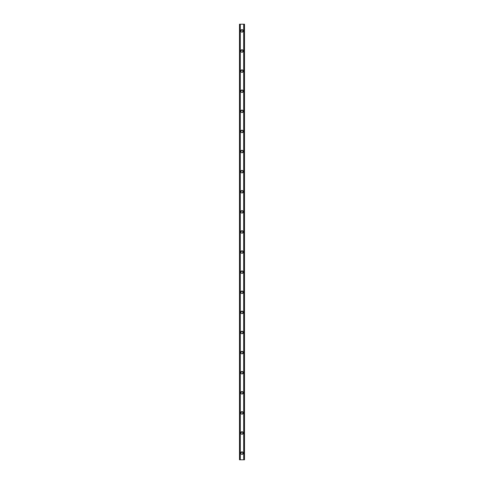 <?xml version="1.0" encoding="UTF-8"?>
<svg xmlns="http://www.w3.org/2000/svg" width="484" height="484" viewBox="0 0 484 484"><rect width="100%" height="100%" fill="white"/><g stroke="black" fill="none" stroke-linecap="round" stroke-linejoin="round"><path stroke-width="0.36" stroke-dasharray="2.42 1.81" d="M242.756 453.097A0.756 0.756 0 0 0 242 452.346A0.756 0.756 0 0 0 241.244 453.097A0.756 0.756 0 0 0 242 453.853A0.756 0.756 0 0 0 242.756 453.097A0.756 0.756 0 0 0 242 452.346A0.756 0.756 0 0 0 241.244 453.097A0.756 0.756 0 0 0 242 453.853A0.756 0.756 0 0 0 242.756 453.097M240.742 453.097A1.258 1.258 0 0 1 242 451.844A1.258 1.258 0 0 1 243.258 453.097A1.258 1.258 0 0 0 242 451.844A1.258 1.258 0 0 0 240.742 453.097A1.258 1.258 0 0 0 242 454.355A1.258 1.258 0 0 0 243.258 453.097A1.258 1.258 0 0 0 242 451.844A1.258 1.258 0 0 0 240.742 453.097A1.258 1.258 0 0 0 242 454.355A1.258 1.258 0 0 0 243.258 453.097A1.258 1.258 0 0 1 242 454.355A1.258 1.258 0 0 1 240.742 453.097M242.756 432.992A0.756 0.756 0 0 0 242 432.242A0.756 0.756 0 0 0 241.244 432.992A0.756 0.756 0 0 0 242 433.749A0.756 0.756 0 0 0 242.756 432.992A0.756 0.756 0 0 0 242 432.242A0.756 0.756 0 0 0 241.244 432.992A0.756 0.756 0 0 0 242 433.749A0.756 0.756 0 0 0 242.756 432.992M240.742 432.992A1.258 1.258 0 0 1 242 431.74A1.258 1.258 0 0 1 243.258 432.992A1.258 1.258 0 0 0 242 431.74A1.258 1.258 0 0 0 240.742 432.992A1.258 1.258 0 0 0 242 434.251A1.258 1.258 0 0 0 243.258 432.992A1.258 1.258 0 0 0 242 431.74A1.258 1.258 0 0 0 240.742 432.992A1.258 1.258 0 0 0 242 434.251A1.258 1.258 0 0 0 243.258 432.992A1.258 1.258 0 0 1 242 434.251A1.258 1.258 0 0 1 240.742 432.992M242.756 412.888A0.756 0.756 0 0 0 242 412.138A0.756 0.756 0 0 0 241.244 412.888A0.756 0.756 0 0 0 242 413.645A0.756 0.756 0 0 0 242.756 412.888A0.756 0.756 0 0 0 242 412.138A0.756 0.756 0 0 0 241.244 412.888A0.756 0.756 0 0 0 242 413.645A0.756 0.756 0 0 0 242.756 412.888M240.742 412.888A1.258 1.258 0 0 1 242 411.63A1.258 1.258 0 0 1 243.258 412.888A1.258 1.258 0 0 0 242 411.63A1.258 1.258 0 0 0 240.742 412.888A1.258 1.258 0 0 0 242 414.147A1.258 1.258 0 0 0 243.258 412.888A1.258 1.258 0 0 0 242 411.63A1.258 1.258 0 0 0 240.742 412.888A1.258 1.258 0 0 0 242 414.147A1.258 1.258 0 0 0 243.258 412.888A1.258 1.258 0 0 1 242 414.147A1.258 1.258 0 0 1 240.742 412.888M242.756 392.784A0.756 0.756 0 0 0 242 392.028A0.756 0.756 0 0 0 241.244 392.784A0.756 0.756 0 0 0 242 393.54A0.756 0.756 0 0 0 242.756 392.784A0.756 0.756 0 0 0 242 392.028A0.756 0.756 0 0 0 241.244 392.784A0.756 0.756 0 0 0 242 393.54A0.756 0.756 0 0 0 242.756 392.784M240.742 392.784A1.258 1.258 0 0 1 242 391.526A1.258 1.258 0 0 1 243.258 392.784A1.258 1.258 0 0 0 242 391.526A1.258 1.258 0 0 0 240.742 392.784A1.258 1.258 0 0 0 242 394.043A1.258 1.258 0 0 0 243.258 392.784A1.258 1.258 0 0 0 242 391.526A1.258 1.258 0 0 0 240.742 392.784A1.258 1.258 0 0 0 242 394.043A1.258 1.258 0 0 0 243.258 392.784A1.258 1.258 0 0 1 242 394.043A1.258 1.258 0 0 1 240.742 392.784M242.756 372.68A0.756 0.756 0 0 0 242 371.924A0.756 0.756 0 0 0 241.244 372.68A0.756 0.756 0 0 0 242 373.436A0.756 0.756 0 0 0 242.756 372.68A0.756 0.756 0 0 0 242 371.924A0.756 0.756 0 0 0 241.244 372.68A0.756 0.756 0 0 0 242 373.436A0.756 0.756 0 0 0 242.756 372.68M240.742 372.68A1.258 1.258 0 0 1 242 371.422A1.258 1.258 0 0 1 243.258 372.68A1.258 1.258 0 0 0 242 371.422A1.258 1.258 0 0 0 240.742 372.68A1.258 1.258 0 0 0 242 373.938A1.258 1.258 0 0 0 243.258 372.68A1.258 1.258 0 0 0 242 371.422A1.258 1.258 0 0 0 240.742 372.68A1.258 1.258 0 0 0 242 373.938A1.258 1.258 0 0 0 243.258 372.68A1.258 1.258 0 0 1 242 373.938A1.258 1.258 0 0 1 240.742 372.68M242.756 352.576A0.756 0.756 0 0 0 242 351.82A0.756 0.756 0 0 0 241.244 352.576A0.756 0.756 0 0 0 242 353.332A0.756 0.756 0 0 0 242.756 352.576A0.756 0.756 0 0 0 242 351.82A0.756 0.756 0 0 0 241.244 352.576A0.756 0.756 0 0 0 242 353.332A0.756 0.756 0 0 0 242.756 352.576M240.742 352.576A1.258 1.258 0 0 1 242 351.317A1.258 1.258 0 0 1 243.258 352.576A1.258 1.258 0 0 0 242 351.317A1.258 1.258 0 0 0 240.742 352.576A1.258 1.258 0 0 0 242 353.834A1.258 1.258 0 0 0 243.258 352.576A1.258 1.258 0 0 0 242 351.317A1.258 1.258 0 0 0 240.742 352.576A1.258 1.258 0 0 0 242 353.834A1.258 1.258 0 0 0 243.258 352.576A1.258 1.258 0 0 1 242 353.834A1.258 1.258 0 0 1 240.742 352.576M242.756 332.472A0.756 0.756 0 0 0 242 331.715A0.756 0.756 0 0 0 241.244 332.472A0.756 0.756 0 0 0 242 333.222A0.756 0.756 0 0 0 242.756 332.472A0.756 0.756 0 0 0 242 331.715A0.756 0.756 0 0 0 241.244 332.472A0.756 0.756 0 0 0 242 333.222A0.756 0.756 0 0 0 242.756 332.472M240.742 332.472A1.258 1.258 0 0 1 242 331.213A1.258 1.258 0 0 1 243.258 332.472A1.258 1.258 0 0 0 242 331.213A1.258 1.258 0 0 0 240.742 332.472A1.258 1.258 0 0 0 242 333.73A1.258 1.258 0 0 0 243.258 332.472A1.258 1.258 0 0 0 242 331.213A1.258 1.258 0 0 0 240.742 332.472A1.258 1.258 0 0 0 242 333.73A1.258 1.258 0 0 0 243.258 332.472A1.258 1.258 0 0 1 242 333.73A1.258 1.258 0 0 1 240.742 332.472M242.756 312.368A0.756 0.756 0 0 0 242 311.611A0.756 0.756 0 0 0 241.244 312.368A0.756 0.756 0 0 0 242 313.118A0.756 0.756 0 0 0 242.756 312.368A0.756 0.756 0 0 0 242 311.611A0.756 0.756 0 0 0 241.244 312.368A0.756 0.756 0 0 0 242 313.118A0.756 0.756 0 0 0 242.756 312.368M240.742 312.368A1.258 1.258 0 0 1 242 311.109A1.258 1.258 0 0 1 243.258 312.368A1.258 1.258 0 0 0 242 311.109A1.258 1.258 0 0 0 240.742 312.368A1.258 1.258 0 0 0 242 313.62A1.258 1.258 0 0 0 243.258 312.368A1.258 1.258 0 0 0 242 311.109A1.258 1.258 0 0 0 240.742 312.368A1.258 1.258 0 0 0 242 313.62A1.258 1.258 0 0 0 243.258 312.368A1.258 1.258 0 0 1 242 313.62A1.258 1.258 0 0 1 240.742 312.368M242.756 292.263A0.756 0.756 0 0 0 242 291.507A0.756 0.756 0 0 0 241.244 292.263A0.756 0.756 0 0 0 242 293.014A0.756 0.756 0 0 0 242.756 292.263A0.756 0.756 0 0 0 242 291.507A0.756 0.756 0 0 0 241.244 292.263A0.756 0.756 0 0 0 242 293.014A0.756 0.756 0 0 0 242.756 292.263M240.742 292.263A1.258 1.258 0 0 1 242 291.005A1.258 1.258 0 0 1 243.258 292.263A1.258 1.258 0 0 0 242 291.005A1.258 1.258 0 0 0 240.742 292.263A1.258 1.258 0 0 0 242 293.516A1.258 1.258 0 0 0 243.258 292.263A1.258 1.258 0 0 0 242 291.005A1.258 1.258 0 0 0 240.742 292.263A1.258 1.258 0 0 0 242 293.516A1.258 1.258 0 0 0 243.258 292.263A1.258 1.258 0 0 1 242 293.516A1.258 1.258 0 0 1 240.742 292.263M242.756 272.159A0.756 0.756 0 0 0 242 271.403A0.756 0.756 0 0 0 241.244 272.159A0.756 0.756 0 0 0 242 272.909A0.756 0.756 0 0 0 242.756 272.159A0.756 0.756 0 0 0 242 271.403A0.756 0.756 0 0 0 241.244 272.159A0.756 0.756 0 0 0 242 272.909A0.756 0.756 0 0 0 242.756 272.159M240.742 272.159A1.258 1.258 0 0 1 242 270.901A1.258 1.258 0 0 1 243.258 272.159A1.258 1.258 0 0 0 242 270.901A1.258 1.258 0 0 0 240.742 272.159A1.258 1.258 0 0 0 242 273.412A1.258 1.258 0 0 0 243.258 272.159A1.258 1.258 0 0 0 242 270.901A1.258 1.258 0 0 0 240.742 272.159A1.258 1.258 0 0 0 242 273.412A1.258 1.258 0 0 0 243.258 272.159A1.258 1.258 0 0 1 242 273.412A1.258 1.258 0 0 1 240.742 272.159M242.756 252.055A0.756 0.756 0 0 0 242 251.299A0.756 0.756 0 0 0 241.244 252.055A0.756 0.756 0 0 0 242 252.805A0.756 0.756 0 0 0 242.756 252.055A0.756 0.756 0 0 0 242 251.299A0.756 0.756 0 0 0 241.244 252.055A0.756 0.756 0 0 0 242 252.805A0.756 0.756 0 0 0 242.756 252.055M240.742 252.055A1.258 1.258 0 0 1 242 250.797A1.258 1.258 0 0 1 243.258 252.055A1.258 1.258 0 0 0 242 250.797A1.258 1.258 0 0 0 240.742 252.055A1.258 1.258 0 0 0 242 253.307A1.258 1.258 0 0 0 243.258 252.055A1.258 1.258 0 0 0 242 250.797A1.258 1.258 0 0 0 240.742 252.055A1.258 1.258 0 0 0 242 253.307A1.258 1.258 0 0 0 243.258 252.055A1.258 1.258 0 0 1 242 253.307A1.258 1.258 0 0 1 240.742 252.055M242.756 231.945A0.756 0.756 0 0 0 242 231.195A0.756 0.756 0 0 0 241.244 231.945A0.756 0.756 0 0 0 242 232.701A0.756 0.756 0 0 0 242.756 231.945A0.756 0.756 0 0 0 242 231.195A0.756 0.756 0 0 0 241.244 231.945A0.756 0.756 0 0 0 242 232.701A0.756 0.756 0 0 0 242.756 231.945M240.742 231.945A1.258 1.258 0 0 1 242 230.693A1.258 1.258 0 0 1 243.258 231.945A1.258 1.258 0 0 0 242 230.693A1.258 1.258 0 0 0 240.742 231.945A1.258 1.258 0 0 0 242 233.203A1.258 1.258 0 0 0 243.258 231.945A1.258 1.258 0 0 0 242 230.693A1.258 1.258 0 0 0 240.742 231.945A1.258 1.258 0 0 0 242 233.203A1.258 1.258 0 0 0 243.258 231.945A1.258 1.258 0 0 1 242 233.203A1.258 1.258 0 0 1 240.742 231.945M242.756 211.841A0.756 0.756 0 0 0 242 211.091A0.756 0.756 0 0 0 241.244 211.841A0.756 0.756 0 0 0 242 212.597A0.756 0.756 0 0 0 242.756 211.841A0.756 0.756 0 0 0 242 211.091A0.756 0.756 0 0 0 241.244 211.841A0.756 0.756 0 0 0 242 212.597A0.756 0.756 0 0 0 242.756 211.841M240.742 211.841A1.258 1.258 0 0 1 242 210.588A1.258 1.258 0 0 1 243.258 211.841A1.258 1.258 0 0 0 242 210.588A1.258 1.258 0 0 0 240.742 211.841A1.258 1.258 0 0 0 242 213.099A1.258 1.258 0 0 0 243.258 211.841A1.258 1.258 0 0 0 242 210.588A1.258 1.258 0 0 0 240.742 211.841A1.258 1.258 0 0 0 242 213.099A1.258 1.258 0 0 0 243.258 211.841A1.258 1.258 0 0 1 242 213.099A1.258 1.258 0 0 1 240.742 211.841M242.756 191.737A0.756 0.756 0 0 0 242 190.986A0.756 0.756 0 0 0 241.244 191.737A0.756 0.756 0 0 0 242 192.493A0.756 0.756 0 0 0 242.756 191.737A0.756 0.756 0 0 0 242 190.986A0.756 0.756 0 0 0 241.244 191.737A0.756 0.756 0 0 0 242 192.493A0.756 0.756 0 0 0 242.756 191.737M240.742 191.737A1.258 1.258 0 0 1 242 190.484A1.258 1.258 0 0 1 243.258 191.737A1.258 1.258 0 0 0 242 190.484A1.258 1.258 0 0 0 240.742 191.737A1.258 1.258 0 0 0 242 192.995A1.258 1.258 0 0 0 243.258 191.737A1.258 1.258 0 0 0 242 190.484A1.258 1.258 0 0 0 240.742 191.737A1.258 1.258 0 0 0 242 192.995A1.258 1.258 0 0 0 243.258 191.737A1.258 1.258 0 0 1 242 192.995A1.258 1.258 0 0 1 240.742 191.737M242.756 171.632A0.756 0.756 0 0 0 242 170.882A0.756 0.756 0 0 0 241.244 171.632A0.756 0.756 0 0 0 242 172.389A0.756 0.756 0 0 0 242.756 171.632A0.756 0.756 0 0 0 242 170.882A0.756 0.756 0 0 0 241.244 171.632A0.756 0.756 0 0 0 242 172.389A0.756 0.756 0 0 0 242.756 171.632M240.742 171.632A1.258 1.258 0 0 1 242 170.38A1.258 1.258 0 0 1 243.258 171.632A1.258 1.258 0 0 0 242 170.38A1.258 1.258 0 0 0 240.742 171.632A1.258 1.258 0 0 0 242 172.891A1.258 1.258 0 0 0 243.258 171.632A1.258 1.258 0 0 0 242 170.38A1.258 1.258 0 0 0 240.742 171.632A1.258 1.258 0 0 0 242 172.891A1.258 1.258 0 0 0 243.258 171.632A1.258 1.258 0 0 1 242 172.891A1.258 1.258 0 0 1 240.742 171.632M242.756 151.528A0.756 0.756 0 0 0 242 150.778A0.756 0.756 0 0 0 241.244 151.528A0.756 0.756 0 0 0 242 152.285A0.756 0.756 0 0 0 242.756 151.528A0.756 0.756 0 0 0 242 150.778A0.756 0.756 0 0 0 241.244 151.528A0.756 0.756 0 0 0 242 152.285A0.756 0.756 0 0 0 242.756 151.528M240.742 151.528A1.258 1.258 0 0 1 242 150.27A1.258 1.258 0 0 1 243.258 151.528A1.258 1.258 0 0 0 242 150.27A1.258 1.258 0 0 0 240.742 151.528A1.258 1.258 0 0 0 242 152.787A1.258 1.258 0 0 0 243.258 151.528A1.258 1.258 0 0 0 242 150.27A1.258 1.258 0 0 0 240.742 151.528A1.258 1.258 0 0 0 242 152.787A1.258 1.258 0 0 0 243.258 151.528A1.258 1.258 0 0 1 242 152.787A1.258 1.258 0 0 1 240.742 151.528M242.756 131.424A0.756 0.756 0 0 0 242 130.668A0.756 0.756 0 0 0 241.244 131.424A0.756 0.756 0 0 0 242 132.18A0.756 0.756 0 0 0 242.756 131.424A0.756 0.756 0 0 0 242 130.668A0.756 0.756 0 0 0 241.244 131.424A0.756 0.756 0 0 0 242 132.18A0.756 0.756 0 0 0 242.756 131.424M240.742 131.424A1.258 1.258 0 0 1 242 130.166A1.258 1.258 0 0 1 243.258 131.424A1.258 1.258 0 0 0 242 130.166A1.258 1.258 0 0 0 240.742 131.424A1.258 1.258 0 0 0 242 132.683A1.258 1.258 0 0 0 243.258 131.424A1.258 1.258 0 0 0 242 130.166A1.258 1.258 0 0 0 240.742 131.424A1.258 1.258 0 0 0 242 132.683A1.258 1.258 0 0 0 243.258 131.424A1.258 1.258 0 0 1 242 132.683A1.258 1.258 0 0 1 240.742 131.424M242.756 111.32A0.756 0.756 0 0 0 242 110.564A0.756 0.756 0 0 0 241.244 111.32A0.756 0.756 0 0 0 242 112.076A0.756 0.756 0 0 0 242.756 111.32A0.756 0.756 0 0 0 242 110.564A0.756 0.756 0 0 0 241.244 111.32A0.756 0.756 0 0 0 242 112.076A0.756 0.756 0 0 0 242.756 111.32M240.742 111.32A1.258 1.258 0 0 1 242 110.062A1.258 1.258 0 0 1 243.258 111.32A1.258 1.258 0 0 0 242 110.062A1.258 1.258 0 0 0 240.742 111.32A1.258 1.258 0 0 0 242 112.578A1.258 1.258 0 0 0 243.258 111.32A1.258 1.258 0 0 0 242 110.062A1.258 1.258 0 0 0 240.742 111.32A1.258 1.258 0 0 0 242 112.578A1.258 1.258 0 0 0 243.258 111.32A1.258 1.258 0 0 1 242 112.578A1.258 1.258 0 0 1 240.742 111.32M242.756 91.216A0.756 0.756 0 0 0 242 90.46A0.756 0.756 0 0 0 241.244 91.216A0.756 0.756 0 0 0 242 91.972A0.756 0.756 0 0 0 242.756 91.216A0.756 0.756 0 0 0 242 90.46A0.756 0.756 0 0 0 241.244 91.216A0.756 0.756 0 0 0 242 91.972A0.756 0.756 0 0 0 242.756 91.216M240.742 91.216A1.258 1.258 0 0 1 242 89.957A1.258 1.258 0 0 1 243.258 91.216A1.258 1.258 0 0 0 242 89.957A1.258 1.258 0 0 0 240.742 91.216A1.258 1.258 0 0 0 242 92.474A1.258 1.258 0 0 0 243.258 91.216A1.258 1.258 0 0 0 242 89.957A1.258 1.258 0 0 0 240.742 91.216A1.258 1.258 0 0 0 242 92.474A1.258 1.258 0 0 0 243.258 91.216A1.258 1.258 0 0 1 242 92.474A1.258 1.258 0 0 1 240.742 91.216M242.756 71.112A0.756 0.756 0 0 0 242 70.355A0.756 0.756 0 0 0 241.244 71.112A0.756 0.756 0 0 0 242 71.862A0.756 0.756 0 0 0 242.756 71.112A0.756 0.756 0 0 0 242 70.355A0.756 0.756 0 0 0 241.244 71.112A0.756 0.756 0 0 0 242 71.862A0.756 0.756 0 0 0 242.756 71.112M240.742 71.112A1.258 1.258 0 0 1 242 69.853A1.258 1.258 0 0 1 243.258 71.112A1.258 1.258 0 0 0 242 69.853A1.258 1.258 0 0 0 240.742 71.112A1.258 1.258 0 0 0 242 72.37A1.258 1.258 0 0 0 243.258 71.112A1.258 1.258 0 0 0 242 69.853A1.258 1.258 0 0 0 240.742 71.112A1.258 1.258 0 0 0 242 72.37A1.258 1.258 0 0 0 243.258 71.112A1.258 1.258 0 0 1 242 72.37A1.258 1.258 0 0 1 240.742 71.112M242.756 51.008A0.756 0.756 0 0 0 242 50.251A0.756 0.756 0 0 0 241.244 51.008A0.756 0.756 0 0 0 242 51.758A0.756 0.756 0 0 0 242.756 51.008A0.756 0.756 0 0 0 242 50.251A0.756 0.756 0 0 0 241.244 51.008A0.756 0.756 0 0 0 242 51.758A0.756 0.756 0 0 0 242.756 51.008M240.742 51.008A1.258 1.258 0 0 1 242 49.749A1.258 1.258 0 0 1 243.258 51.008A1.258 1.258 0 0 0 242 49.749A1.258 1.258 0 0 0 240.742 51.008A1.258 1.258 0 0 0 242 52.26A1.258 1.258 0 0 0 243.258 51.008A1.258 1.258 0 0 0 242 49.749A1.258 1.258 0 0 0 240.742 51.008A1.258 1.258 0 0 0 242 52.26A1.258 1.258 0 0 0 243.258 51.008A1.258 1.258 0 0 1 242 52.26A1.258 1.258 0 0 1 240.742 51.008M242.756 30.903A0.756 0.756 0 0 0 242 30.147A0.756 0.756 0 0 0 241.244 30.903A0.756 0.756 0 0 0 242 31.654A0.756 0.756 0 0 0 242.756 30.903A0.756 0.756 0 0 0 242 30.147A0.756 0.756 0 0 0 241.244 30.903A0.756 0.756 0 0 0 242 31.654A0.756 0.756 0 0 0 242.756 30.903M240.742 30.903A1.258 1.258 0 0 1 242 29.645A1.258 1.258 0 0 1 243.258 30.903A1.258 1.258 0 0 0 242 29.645A1.258 1.258 0 0 0 240.742 30.903A1.258 1.258 0 0 0 242 32.156A1.258 1.258 0 0 0 243.258 30.903A1.258 1.258 0 0 0 242 29.645A1.258 1.258 0 0 0 240.742 30.903A1.258 1.258 0 0 0 242 32.156A1.258 1.258 0 0 0 243.258 30.903A1.258 1.258 0 0 1 242 32.156A1.258 1.258 0 0 1 240.742 30.903M242.672 24.2L242.163 24.2L242.672 24.2M242.163 24.2L242.738 24.2L242.163 24.2M241.77 24.2L241.153 24.2L241.77 24.2M241.153 24.2L241.831 24.2L241.153 24.2M239.828 24.2L244.511 24.2L244.511 459.8L239.489 459.8L239.489 24.2L239.828 24.2L239.574 459.8L240.36 459.8L239.828 459.8M239.586 24.2L239.586 459.8L239.574 24.2M243.767 24.2L244.426 24.2L243.64 24.2L243.64 459.8L244.511 459.8L243.767 459.8M243.64 24.2L243.597 459.8L243.64 24.2M241.328 459.8L241.837 459.8L241.328 459.8M241.837 459.8L241.262 459.8L241.837 459.8M244.281 459.8L244.269 24.2M239.731 459.8L239.719 24.2M240.403 459.8L240.403 24.2L240.403 459.8M239.489 24.2L239.489 459.8M240.3 24.2L240.3 459.8M240.233 24.2L240.233 459.8M243.7 24.2L243.7 459.8M243.597 24.2L243.597 459.8L243.597 24.2M244.511 24.2L244.511 459.8L244.511 24.2M240.36 24.2L240.36 459.8L240.36 24.2M239.634 24.2L239.634 459.8M244.426 24.2L244.426 459.8L244.414 24.2M244.366 24.2L244.366 459.8M244.172 24.2L244.172 459.8M240.227 24.2L240.227 459.8M243.773 24.2L243.773 459.8"/><path stroke-width="0.73" d="M240.742 453.097A1.258 1.258 0 0 1 242 451.844A1.258 1.258 0 0 1 243.258 453.097A1.258 1.258 0 0 1 242 454.355A1.258 1.258 0 0 1 240.742 453.097M240.742 432.992A1.258 1.258 0 0 1 242 431.74A1.258 1.258 0 0 1 243.258 432.992A1.258 1.258 0 0 1 242 434.251A1.258 1.258 0 0 1 240.742 432.992M240.742 412.888A1.258 1.258 0 0 1 242 411.63A1.258 1.258 0 0 1 243.258 412.888A1.258 1.258 0 0 1 242 414.147A1.258 1.258 0 0 1 240.742 412.888M240.742 392.784A1.258 1.258 0 0 1 242 391.526A1.258 1.258 0 0 1 243.258 392.784A1.258 1.258 0 0 1 242 394.043A1.258 1.258 0 0 1 240.742 392.784M240.742 372.68A1.258 1.258 0 0 1 242 371.422A1.258 1.258 0 0 1 243.258 372.68A1.258 1.258 0 0 1 242 373.938A1.258 1.258 0 0 1 240.742 372.68M240.742 352.576A1.258 1.258 0 0 1 242 351.317A1.258 1.258 0 0 1 243.258 352.576A1.258 1.258 0 0 1 242 353.834A1.258 1.258 0 0 1 240.742 352.576M240.742 332.472A1.258 1.258 0 0 1 242 331.213A1.258 1.258 0 0 1 243.258 332.472A1.258 1.258 0 0 1 242 333.73A1.258 1.258 0 0 1 240.742 332.472M240.742 312.368A1.258 1.258 0 0 1 242 311.109A1.258 1.258 0 0 1 243.258 312.368A1.258 1.258 0 0 1 242 313.62A1.258 1.258 0 0 1 240.742 312.368M240.742 292.263A1.258 1.258 0 0 1 242 291.005A1.258 1.258 0 0 1 243.258 292.263A1.258 1.258 0 0 1 242 293.516A1.258 1.258 0 0 1 240.742 292.263M240.742 272.159A1.258 1.258 0 0 1 242 270.901A1.258 1.258 0 0 1 243.258 272.159A1.258 1.258 0 0 1 242 273.412A1.258 1.258 0 0 1 240.742 272.159M240.742 252.055A1.258 1.258 0 0 1 242 250.797A1.258 1.258 0 0 1 243.258 252.055A1.258 1.258 0 0 1 242 253.307A1.258 1.258 0 0 1 240.742 252.055M240.742 231.945A1.258 1.258 0 0 1 242 230.693A1.258 1.258 0 0 1 243.258 231.945A1.258 1.258 0 0 1 242 233.203A1.258 1.258 0 0 1 240.742 231.945M240.742 211.841A1.258 1.258 0 0 1 242 210.588A1.258 1.258 0 0 1 243.258 211.841A1.258 1.258 0 0 1 242 213.099A1.258 1.258 0 0 1 240.742 211.841M240.742 191.737A1.258 1.258 0 0 1 242 190.484A1.258 1.258 0 0 1 243.258 191.737A1.258 1.258 0 0 1 242 192.995A1.258 1.258 0 0 1 240.742 191.737M240.742 171.632A1.258 1.258 0 0 1 242 170.38A1.258 1.258 0 0 1 243.258 171.632A1.258 1.258 0 0 1 242 172.891A1.258 1.258 0 0 1 240.742 171.632M240.742 151.528A1.258 1.258 0 0 1 242 150.27A1.258 1.258 0 0 1 243.258 151.528A1.258 1.258 0 0 1 242 152.787A1.258 1.258 0 0 1 240.742 151.528M240.742 131.424A1.258 1.258 0 0 1 242 130.166A1.258 1.258 0 0 1 243.258 131.424A1.258 1.258 0 0 1 242 132.683A1.258 1.258 0 0 1 240.742 131.424M240.742 111.32A1.258 1.258 0 0 1 242 110.062A1.258 1.258 0 0 1 243.258 111.32A1.258 1.258 0 0 1 242 112.578A1.258 1.258 0 0 1 240.742 111.32M240.742 91.216A1.258 1.258 0 0 1 242 89.957A1.258 1.258 0 0 1 243.258 91.216A1.258 1.258 0 0 1 242 92.474A1.258 1.258 0 0 1 240.742 91.216M240.742 71.112A1.258 1.258 0 0 1 242 69.853A1.258 1.258 0 0 1 243.258 71.112A1.258 1.258 0 0 1 242 72.37A1.258 1.258 0 0 1 240.742 71.112M240.742 51.008A1.258 1.258 0 0 1 242 49.749A1.258 1.258 0 0 1 243.258 51.008A1.258 1.258 0 0 1 242 52.26A1.258 1.258 0 0 1 240.742 51.008M240.742 30.903A1.258 1.258 0 0 1 242 29.645A1.258 1.258 0 0 1 243.258 30.903A1.258 1.258 0 0 1 242 32.156A1.258 1.258 0 0 1 240.742 30.903M244.372 24.2L239.489 24.2L239.489 459.8L244.511 459.8L244.511 24.2L244.372 459.8M244.269 459.8L244.269 24.2L244.281 459.8M243.694 459.8L243.694 24.2L243.706 459.8M240.294 459.8L240.294 24.2L240.306 459.8M239.719 459.8L239.719 24.2L239.731 459.8M239.489 24.2L239.489 459.8M240.233 24.2L240.233 459.8M243.767 24.2L243.767 459.8M239.58 24.2L239.58 459.8M239.628 24.2L239.628 459.8M239.828 24.2L239.828 459.8M244.172 24.2L244.172 459.8M244.42 24.2L244.42 459.8"/></g></svg>
